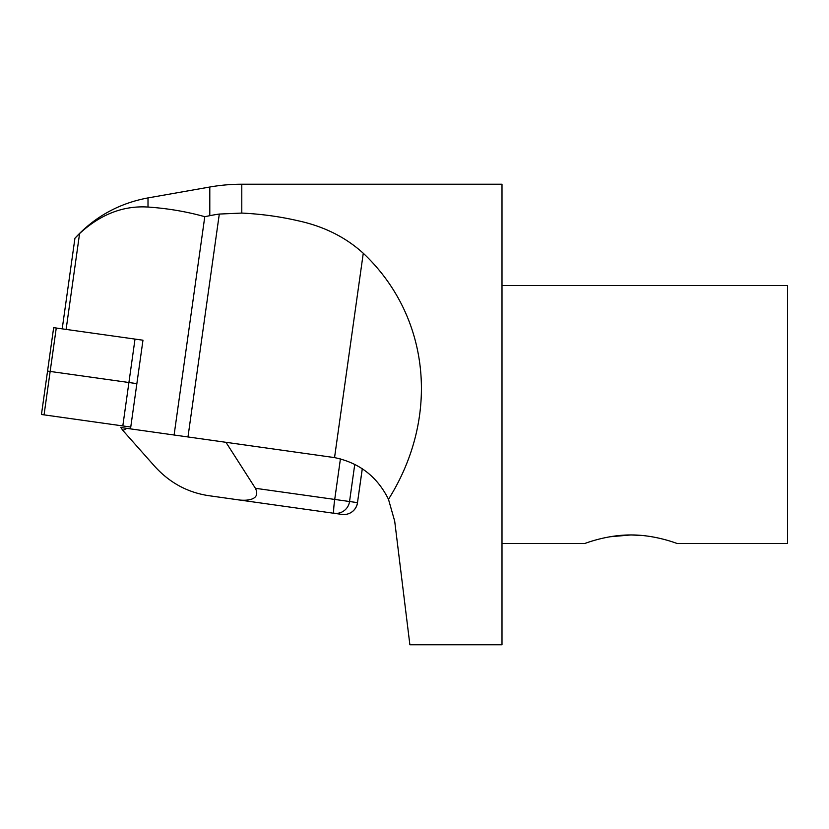 <?xml version="1.0" encoding="UTF-8"?>
<svg xmlns="http://www.w3.org/2000/svg" width="829" height="829" viewBox="0 0 829 829"><rect width="100%" height="100%" fill="white"/><g stroke="black" fill="none" stroke-linecap="round" stroke-linejoin="round"><path stroke-width="1.24" d="M56.258 328.025L53.657 327.662L41.45 414.5L44.061 414.863L50.154 371.444L47.554 371.081L136.868 383.63L50.154 371.444L56.258 328.025L142.971 340.211L130.505 428.873L174.1 435.007L204.784 216.69A21805.643 21805.643 -11.4 0 1 209.799 215.685A161.935 161.935 0 0 1 219.302 214.058L187.976 436.956L334.543 457.608L363.268 253.259C345.558 237.146 323.766 226.296 297.901 220.732C279.819 216.556 261.114 214.006 241.788 213.074C261.114 214.006 279.819 216.556 297.901 220.732M66.113 329.414L79.584 233.56C100.475 214.317 123.283 205.478 148.008 207.053C167.686 208.39 186.608 211.613 204.784 216.69M79.584 233.56L74.942 238.213L62.206 328.864M643.128 535.565L630.962 534.954L609.926 536.777M502.001 543.451L584.901 543.451C584.414 543.751 606.196 534.809 630.962 534.954C655.729 534.809 677.511 543.751 677.013 543.451L787.55 543.451L787.55 285.549L502.001 285.549M187.976 436.956L174.1 435.007M363.268 253.259C430.127 316.315 440.417 416.769 388.48 499.307C377.268 476.654 359.289 462.748 334.543 457.608M388.48 499.307L394.697 521.161L409.878 644.775L502.001 644.775L502.001 184.225L241.788 184.225A184.225 184.225 0 0 0 209.799 187.022L209.799 215.685M241.788 184.225L241.788 213.074L219.302 214.058M126.847 428.365L122.889 430.469L120.816 427.515L130.505 428.873M122.889 430.469L154.691 466.323C169.51 482.644 187.437 492.416 208.473 495.638L237.187 499.68C244.617 501.006 261.56 500.965 255.405 488.291L225.954 442.292M362.304 468.748L357.496 502.633A13.813 13.761 -82 0 1 341.942 514.405L237.187 499.68M255.405 488.291L334.719 499.431A13.813 1.202 -82 0 0 333.994 513.286A13.813 13.761 -82 0 0 349.548 501.514L334.719 499.431L340.418 458.903M44.061 414.863L130.764 427.049M148.008 207.053L148.008 197.913L209.799 187.022M354.76 464.354L349.548 501.514L357.496 502.633L362.263 468.717M135.013 339.102L122.816 425.93M74.942 238.213C94.838 216.69 119.189 203.26 148.008 197.913M341.942 514.405A13.813 13.813 0 0 0 357.548 502.643"/></g></svg>
